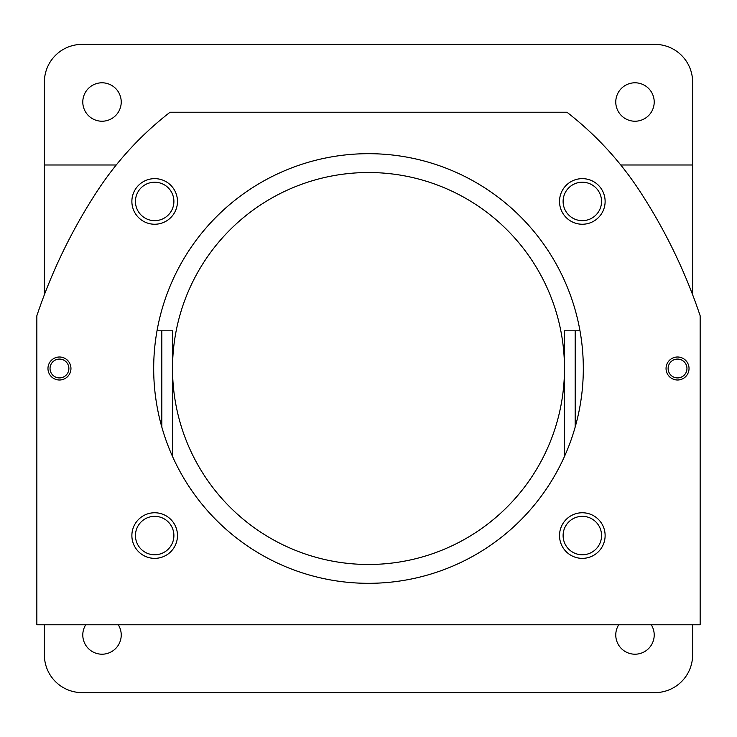 <?xml version="1.0" encoding="UTF-8"?>
<svg xmlns="http://www.w3.org/2000/svg" width="737" height="737" viewBox="0 0 737 737"><rect width="100%" height="100%" fill="white"/><g stroke="black" fill="none" stroke-linecap="round" stroke-linejoin="round"><path stroke-width="1.11" d="M47.969 368.5A11.497 11.497 0 0 0 59.467 379.997A11.497 11.497 0 0 0 70.955 368.5A11.497 11.497 0 0 0 59.467 357.003A11.497 11.497 0 0 0 47.969 368.5M50.042 368.5A9.424 9.424 0 0 0 59.467 377.924A9.424 9.424 0 0 0 68.882 368.5A9.424 9.424 0 0 0 59.467 359.076A9.424 9.424 0 0 0 50.042 368.5M666.045 368.5A11.497 11.497 0 0 0 677.533 379.997A11.497 11.497 0 0 0 689.031 368.5A11.497 11.497 0 0 0 677.533 357.003A11.497 11.497 0 0 0 666.045 368.5M668.118 368.5A9.424 9.424 0 0 0 677.533 377.924A9.424 9.424 0 0 0 686.958 368.5A9.424 9.424 0 0 0 677.533 359.076A9.424 9.424 0 0 0 668.118 368.5M615.773 102.01A19.217 19.217 0 0 0 634.99 121.227A19.217 19.217 0 0 0 654.207 102.01A19.217 19.217 0 0 0 634.99 82.793A19.217 19.217 0 0 0 615.773 102.01M651.268 624.773A19.217 19.217 0 0 1 634.99 654.207A19.217 19.217 0 0 1 618.712 624.773M118.289 624.773A19.217 19.217 0 0 1 102.01 654.207A19.217 19.217 0 0 1 85.732 624.773M82.793 102.01A19.217 19.217 0 0 0 102.01 121.227A19.217 19.217 0 0 0 121.227 102.01A19.217 19.217 0 0 0 102.01 82.793A19.217 19.217 0 0 0 82.793 102.01M131.877 535.559A22.801 22.801 0 0 0 154.678 558.36A22.801 22.801 0 0 0 177.479 535.559A22.801 22.801 0 0 0 154.678 512.759A22.801 22.801 0 0 0 131.877 535.559M135.451 535.559A19.217 19.217 0 0 0 154.678 554.777A19.217 19.217 0 0 0 173.895 535.559A19.217 19.217 0 0 0 154.678 516.342A19.217 19.217 0 0 0 135.451 535.559M131.877 201.441A22.801 22.801 0 0 0 154.678 224.241A22.801 22.801 0 0 0 177.479 201.441A22.801 22.801 0 0 0 154.678 178.64A22.801 22.801 0 0 0 131.877 201.441M135.451 201.441A19.217 19.217 0 0 0 154.678 220.658A19.217 19.217 0 0 0 173.895 201.441A19.217 19.217 0 0 0 154.678 182.223A19.217 19.217 0 0 0 135.451 201.441M559.521 201.441A22.801 22.801 0 0 0 582.322 224.241A22.801 22.801 0 0 0 605.123 201.441A22.801 22.801 0 0 0 582.322 178.64A22.801 22.801 0 0 0 559.521 201.441M563.105 201.441A19.217 19.217 0 0 0 582.322 220.658A19.217 19.217 0 0 0 601.549 201.441A19.217 19.217 0 0 0 582.322 182.223A19.217 19.217 0 0 0 563.105 201.441M559.521 535.559A22.801 22.801 0 0 0 582.322 558.36A22.801 22.801 0 0 0 605.123 535.559A22.801 22.801 0 0 0 582.322 512.759A22.801 22.801 0 0 0 559.521 535.559M563.105 535.559A19.217 19.217 0 0 0 582.322 554.777A19.217 19.217 0 0 0 601.549 535.559A19.217 19.217 0 0 0 582.322 516.342A19.217 19.217 0 0 0 563.105 535.559M153.683 368.5A214.817 214.817 0 0 0 368.5 583.317A214.817 214.817 0 0 0 583.317 368.5A214.817 214.817 0 0 0 368.5 153.683A214.817 214.817 0 0 0 153.683 368.5M172.522 368.5A195.978 195.978 0 0 0 368.5 564.478A195.978 195.978 0 0 0 564.478 368.5A195.978 195.978 0 0 0 368.5 172.522A195.978 195.978 0 0 0 172.522 368.5M36.85 624.773L700.15 624.773L700.15 315.74A543.657 543.657 0 0 0 639.854 191.251A324.114 324.114 0 0 0 566.928 112.227L170.072 112.227A324.114 324.114 0 0 0 97.146 191.251A543.657 543.657 0 0 0 36.85 315.74L36.85 624.773M157.009 330.812L172.522 330.812L172.522 456.479M575.182 427.045L575.182 330.812L564.478 330.812L564.478 456.479M575.182 330.812L579.991 330.812M692.614 294.708L692.614 82.074A37.688 37.688 0 0 0 654.926 44.386L82.074 44.386A37.688 37.688 0 0 0 44.386 82.074L44.386 294.708M44.386 624.773L44.386 654.926A37.688 37.688 0 0 0 82.074 692.614L654.926 692.614A37.688 37.688 0 0 0 692.614 654.926L692.614 624.773M116.243 164.987L44.386 164.987M692.614 164.987L620.757 164.987M161.818 330.812L161.818 427.045"/></g></svg>
